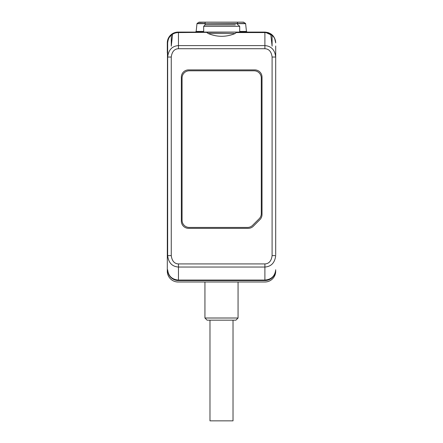 <?xml version="1.0" encoding="UTF-8"?>
<svg xmlns="http://www.w3.org/2000/svg" width="443" height="443" viewBox="0 0 443 443"><rect width="100%" height="100%" fill="white"/><g stroke="black" fill="none" stroke-linecap="round" stroke-linejoin="round"><path stroke-width="0.66" d="M275.696 52.878L275.696 254.852M273.065 35.828L264.892 32.09L264.892 48.719C268.979 48.896 271.382 51.665 272.096 57.036L272.096 255.605L275.696 255.605C274.854 262.765 271.249 266.575 264.892 267.04L264.892 280.076C271.409 279.505 275.009 276.061 275.696 269.754A10.804 10.804 0 0 1 264.892 280.557L178.468 280.557C171.95 279.959 168.351 276.36 167.664 269.754A10.804 10.804 0 0 0 178.468 280.557L178.468 267.04C172.111 266.575 168.506 262.765 167.664 255.605L167.664 57.036C168.506 49.882 172.111 46.066 178.468 45.601L264.892 45.601C271.249 46.066 274.854 49.882 275.696 57.036L275.696 45.972M167.393 41.531L167.304 42.893A10.804 10.804 0 0 1 178.108 32.09L264.892 32.09C271.409 32.688 275.009 36.287 275.696 42.893L275.618 41.625M275.385 40.33L273.741 36.697M272.096 255.605C271.382 260.977 268.979 263.751 264.892 263.923L264.892 267.04L178.468 267.04L178.468 263.923C174.381 263.751 171.978 260.977 171.264 255.605L171.264 57.036L167.664 57.036L167.664 42.893C168.351 36.287 171.95 32.688 178.468 32.09L178.435 32.09M198.619 32.09L203.675 32.09L203.675 26.325L239.685 26.325L239.685 32.09L178.468 32.572C175.827 32.594 173.484 33.424 171.441 35.052M171.264 35.202C168.933 37.262 167.731 39.826 167.664 42.893A10.804 10.804 0 0 1 178.468 32.09L178.468 48.719L264.892 48.719M167.471 41.022L167.304 271.194A10.804 10.804 0 0 0 178.108 281.997L264.892 281.997A10.804 10.804 0 0 0 275.696 271.194M171.264 46.161L172.493 35.052L171.264 35.052L171.264 46.161M236.717 32.09L235.144 33.53C226.168 37.212 217.192 37.212 208.216 33.53L206.881 32.572M236.479 32.572L264.892 32.572C267.533 32.594 269.876 33.424 271.919 35.052M272.096 35.202C274.427 37.262 275.629 39.826 275.696 42.893L274.577 38.104L271.393 34.266M272.096 46.161L270.867 35.052L272.096 35.052L272.096 46.161M275.696 269.754C275.009 276.36 271.409 279.959 264.892 280.557L264.892 280.076L178.468 280.076C171.95 279.505 168.351 276.061 167.664 269.754M253.318 226.235L259.903 219.65A7.204 7.204 0 0 0 262.012 214.556L262.012 77.099A7.204 7.204 0 0 0 254.808 69.9L188.552 69.9A7.204 7.204 0 0 0 181.348 77.099L181.348 221.14A7.204 7.204 0 0 0 188.552 228.344L248.224 228.344A7.204 7.204 0 0 0 253.318 226.235M182.067 78.001L182.067 220.237A7.204 7.204 0 0 0 189.272 227.442L247.504 227.442A7.204 7.204 0 0 0 252.599 225.332L259.183 218.748A7.204 7.204 0 0 0 261.292 213.653L261.292 78.001A7.204 7.204 0 0 0 254.088 70.797L189.272 70.797A7.204 7.204 0 0 0 182.067 78.001M177.316 32.117L176.513 32.206M176.248 32.25L175.699 32.361M174.88 32.583L174.11 32.854M174.049 32.882L173.213 33.264M172.371 33.74L171.541 34.316M170.727 35.003L169.951 35.805M168.827 37.362L168.589 37.788M167.742 39.848L167.642 40.208M167.304 42.893L167.304 52.878M238.063 281.997L238.063 318.008L204.937 318.008L204.937 281.997M204.937 318.008L207.097 320.167L235.903 320.167L238.063 318.008M203.675 26.325L205.115 24.886L235.366 24.886M221.683 24.886L209.079 24.886M209.976 320.167L209.976 420.85L233.024 420.85L233.024 320.167M208.216 33.53L235.144 33.53M275.696 57.036L272.096 57.036M167.664 255.605L171.264 255.605M171.264 57.036C171.978 51.665 174.381 48.896 178.468 48.719M264.892 263.923L178.468 263.923M205.103 24.886L205.103 23.662L196.985 23.662L196.166 31.442L203.675 31.442M239.685 31.442L246.446 31.442L247.161 32.09M237.509 24.886L237.509 23.662L245.627 23.662L246.446 31.442M205.103 23.662L237.509 23.662L237.509 22.167L243.584 22.167L245.544 23.468L205.103 23.662M205.103 22.167L199.029 22.167L197.069 23.468L205.103 23.468L205.103 22.167L237.509 22.167M264.892 32.09L268.248 32.621L271.238 34.15M174.957 32.56L171.762 34.15M171.607 34.266L168.423 38.104L167.482 40.961M196.166 31.442L195.452 32.09M199.029 22.167L205.103 22.15L199.483 22.405M243.584 22.167L243.129 22.405M205.103 22.15L243.473 22.15M239.685 26.325L238.245 24.886"/></g></svg>
